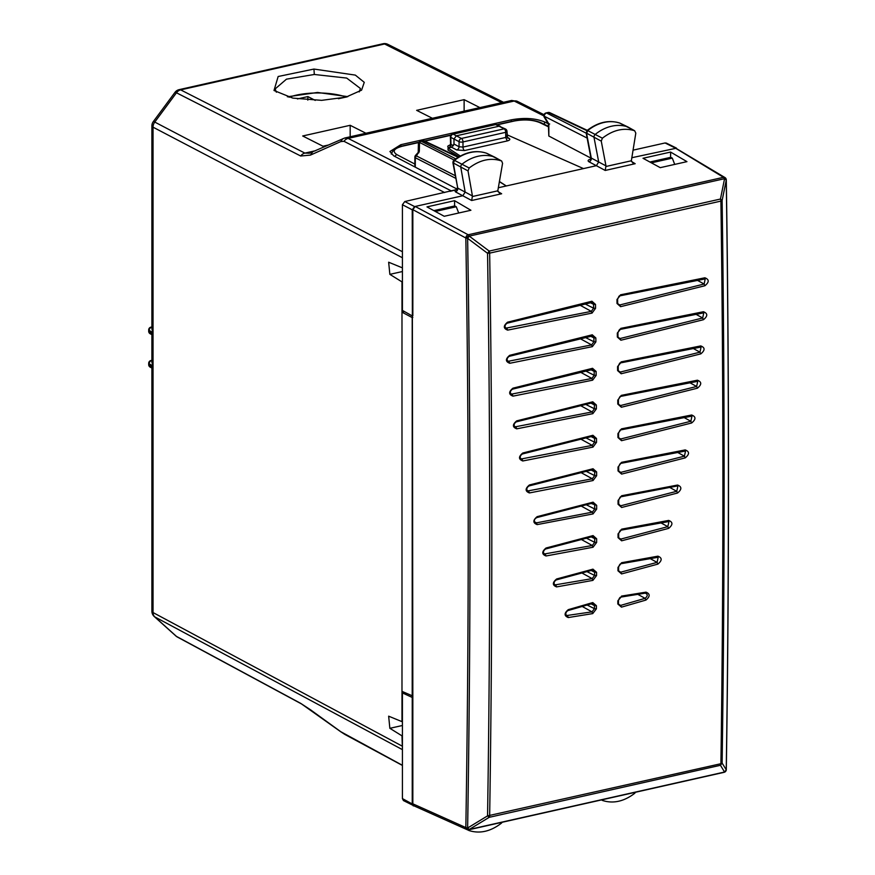 <?xml version="1.0" encoding="UTF-8"?>
<svg xmlns="http://www.w3.org/2000/svg" width="875" height="875" viewBox="0 0 875 875"><rect width="100%" height="100%" fill="white"/><g stroke="black" fill="none" stroke-linecap="round" stroke-linejoin="round"><path stroke-width="1.31" d="M548.067 123.627L544.491 121.888C535.194 118.191 524.125 117.502 511.273 119.842L400.816 144.703L389.933 151.517L393.684 155.827L457.767 189.459M456.225 189.809L450.078 191.341M510.825 100.92L514.205 101.041L348.152 138.403L344.641 138.042L309.334 153.256M342.716 138.764L340.725 141.597L343.963 141.302L444.675 192.555M458.697 213.019L456.28 206.752L454.738 205.931L433.847 210.634M402.413 254.931L402.413 267.586M501.758 102.681L384.584 43.991L180.666 89.873A7.109 3.664 -102.7 0 0 179.145 89.644A7.109 7.109 0 0 0 174.989 92.345L153.289 121.636A7.109 0.875 36.5 0 1 154.766 122.073L176.466 92.783A7.109 5.611 117 0 1 180.666 89.873L304.894 153.103L309.433 153.245M312.397 152.283L310.406 155.116L340.725 141.597M674.723 164.402L672.306 158.134L670.764 157.314L649.873 162.017M672.306 158.134L651.383 162.838M328.3 145.042L323.006 146.234L302.695 135.986L350.175 125.3L365.925 133.241M350.175 136.784L350.175 125.3M479.872 107.603L464.122 99.652L464.122 111.147M464.122 99.652L416.642 110.337L432.392 118.289M359.209 91.908L360.434 88.506L346.686 78.072L314.311 74.473L286.464 79.166L275.177 88.889L276.369 92.225M321.628 100.352L345.909 97.158L361.583 90.158L364.273 82.338L355.337 75.108L313.95 69.059L278.152 76.508L274.006 90.497L292.808 98.109L321.628 100.352M456.28 206.752L435.356 211.455M401.986 267.684L388.653 262.216L389.856 274.356L402.413 271.534M389.856 274.356L401.986 281.881L401.986 721.645L388.653 716.177L389.856 728.317L401.986 735.842L402.413 748.398M412.836 696.041L401.986 691.359M404.534 311.598L401.986 312.167L412.202 317.581L412.202 696.183M412.836 317.439L412.202 317.581M151.9 328.902L153.037 332.478L153.037 612.555L401.986 746.003M151.9 360.325L150.916 360.544A2.844 1.466 77.3 0 1 151.539 360.642A2.844 2.231 117.5 0 0 149.166 363.847L149.166 365.181A2.844 2.231 117.5 0 0 150.227 367.172L151.9 368.036L151.9 611.231A7.109 7.109 0 0 0 154.252 616.514L175.952 636.038A7.109 7.109 0 0 0 177.341 637.011L176.466 636.409A7.109 4.309 132 0 1 175.952 636.038M152.316 367.73L153.037 367.194L149.166 365.181A2.844 0.973 180 0 1 148.695 364.645A2.844 2.844 0 0 0 150.227 367.172M152.316 334.348L153.037 333.812L149.166 331.8L149.166 330.466A2.844 2.231 -62.5 0 1 151.539 327.261A2.844 1.466 77.3 0 0 150.916 327.163A2.844 2.844 0 0 0 148.695 329.93L148.695 331.275A2.844 0.973 -0 0 0 149.166 331.8A2.844 2.231 117.5 0 0 150.227 333.791L151.9 334.655L151.9 362.381L153.037 365.859L149.166 363.847A2.844 0.973 -0 0 1 148.695 363.311L148.695 364.645M301.569 703.97A7.109 5.567 -61.7 0 1 301.558 703.959L340.78 731.784A7.109 0.963 -54.1 0 1 340.725 731.675L310.592 709.855M670.6 152.064L686.952 161.645L660.242 167.661L643.005 158.277L670.6 152.064L670.6 157.358M470.914 210.263L444.216 216.278L426.978 206.894L454.573 200.681L470.914 210.263M506.997 134.772L583.483 168.591L596.367 165.692L588.941 161.777A2.844 2.264 117.8 0 0 591.281 158.047L590.264 159.589L591.336 159.228M627.987 127.017L634.648 130.747C623.875 127.422 613.112 129.905 602.394 138.195L601.256 141.127L605.97 165.867L605.216 170.45L596.367 165.692L598.697 161.963L594.038 137.561A2.844 2.231 117.5 0 1 595.273 134.367A42.623 33.458 117.5 0 1 627.703 126.886A2.844 2.231 117.5 0 1 627.9 126.973A2.844 2.231 117.5 0 1 627.987 127.017A2.844 2.231 117.5 0 1 628.25 127.192M619.73 123.058L634.648 130.747L635.808 133.142L631.345 160.77L632.909 162.991L635.184 163.702L605.216 170.45M412.234 697.845L412.234 803.95L402.413 798.602L402.413 692.934L412.836 697.703L412.234 209.792L414.608 206.588L462.831 195.738L465.161 192.041L460.797 167.333A2.844 2.231 -62.5 0 1 462.055 164.172A42.623 33.458 -62.5 0 1 494.484 157.052A2.844 2.231 -62.5 0 1 494.659 157.128A2.844 2.231 -62.5 0 1 494.747 157.172L501.67 161.022L502.567 163.341L497.809 190.816L499.373 193.036L501.648 193.758L497.984 191.592M486.533 153.223L501.43 160.912C490.7 157.456 479.948 159.808 469.175 167.989L468.016 170.909L472.434 195.956L471.68 200.506L455.405 191.822A2.844 2.264 117.8 0 0 457.745 188.136L452.911 162.761L468.016 170.909M412.234 315.908L402.413 310.406L402.413 204.739L404.786 201.534L457.023 189.503M601.639 799.892L602.394 800.439C613.112 803.906 623.875 801.544 634.648 793.363L635.523 792.258M502.184 822.27L501.43 823.167C490.7 831.447 479.948 833.93 469.175 830.605L468.267 829.85M498.28 187.764L506.275 185.959L499.352 181.694M458.97 156.789L448.044 150.041L448.044 148.039L460.316 156.034M590.909 158.113L548.833 136.03L548.395 124.173L544.228 117.163A2.844 1.356 149.3 0 1 544.272 116.233L587.125 138.064M586.152 132.956L601.256 141.127M455.656 178.292L415.297 157.73A2.844 0.973 180 0 1 414.859 157.216L414.859 166.95M414.859 164.073L396.987 154.689C391.956 151.397 393.772 148.553 402.445 146.191A2.844 1.466 -102.7 0 0 401.833 146.092C397.031 146.256 393.52 148.914 391.3 154.077L391.3 153.858M453.491 145.775L450.986 144.408A2.844 2.286 -61.4 0 1 448.569 147.591C447.081 146.573 447.661 145.709 450.297 144.998M448.044 148.039L451.598 147.241L453.972 144.036L453.972 139.027L450.778 137.331L450.986 144.408L450.57 143.861L449.914 145.425L450.909 145.086M499.384 181.475L506.275 185.959L583.483 168.591M402.413 692.934L404.381 692.486M452.911 162.739L453.173 161.109L454.508 160.377L453.359 163.275L457.745 188.136L472.434 195.956M453.841 160.3C464.767 152.053 475.705 149.702 486.653 153.256L487.058 153.453M619.861 123.091C608.869 119.667 597.931 122.139 587.059 130.506L587.727 130.583L586.6 133.492L591.281 158.047L605.97 165.867M507.084 137.222L508.889 138.195A2.844 2.22 118.1 0 1 507.598 138.053A2.844 2.22 118.1 0 1 507.566 138.031L506.997 131.512A2.844 0.973 180 0 1 505.717 132.322L462.984 141.947A2.844 0.973 180 0 1 459.058 141.663L453.972 139.027L456.345 135.822L453.184 134.137L495.556 124.611A2.844 2.198 -65.6 0 1 496.759 124.698A2.844 2.844 0 0 0 494.944 124.523M450.373 136.905A2.844 2.844 0 0 1 452.605 134.05L453.184 134.137A2.844 2.297 -62.1 0 0 450.778 137.331A2.844 0.853 178.4 0 1 450.373 136.905L450.57 143.894M452.583 134.05L494.966 124.513A2.844 1.466 77.3 0 1 495.556 124.611L505.466 128.997A2.844 2.231 -62.5 0 0 504.153 128.844A2.844 1.466 77.3 0 1 505.717 132.322L505.717 137.452L507.27 140.93C509.972 140.186 510.508 139.267 508.889 138.195M549.675 124.031L548.833 123.911L548.833 136.03M418.764 152.852L419.333 151.156L416.139 156.395M422.537 140.733L421.225 141.258A2.844 1.466 77.3 0 0 420.623 141.17L420.623 141.17A2.844 2.844 0 0 0 418.403 143.905A2.844 1.892 1.3 0 1 419.53 142.417L419.333 151.156L415.406 155.531A2.844 2.844 0 0 0 414.859 157.216M494.659 157.128L486.752 153.3A42.383 33.272 117.5 0 0 454.508 160.377L469.175 167.989M620.32 123.309A2.603 2.045 117.5 0 0 620.156 123.222A2.603 2.045 117.5 0 0 619.97 123.145A42.383 33.272 117.5 0 0 587.727 130.583L602.394 138.195M499.078 126.208L456.345 135.822L461.431 138.458L504.153 128.844L499.078 126.208M547.925 112.525L548.603 112.591A2.844 2.22 -64.8 0 1 549.85 112.7A2.844 2.844 0 0 0 548.013 112.503L546.055 112.941A2.844 1.466 77.3 0 1 546.645 113.028L548.603 112.591L586.906 130.648M454.573 205.964L454.573 200.681M591.653 302.148L593.556 304.314L595.503 304.423L591.927 301.241L507.577 322.186C503.223 325.817 503.256 328.464 507.664 330.127L592.058 313.086L595.547 308.317L595.503 304.423M584.795 303.811L593.6 308.208L591.303 311.38L505.684 328.212C504.492 326.342 504.984 324.658 507.161 323.181L592.43 302.323M591.992 335.694L593.895 337.859L595.853 337.98L592.266 334.797L509.688 355.327C505.323 358.969 505.356 361.616 509.764 363.278L592.375 346.642L595.886 341.873L595.853 337.98M585.134 337.356L593.928 341.753L591.62 344.925L507.784 361.375C506.592 359.483 507.084 357.809 509.272 356.322L592.769 335.88M592.277 369.206L594.18 371.383L596.127 371.492L592.55 368.309L512.936 388.183C508.561 391.825 508.583 394.483 512.991 396.145L592.638 380.177L596.159 375.397L596.127 371.492M585.397 370.869L594.202 375.277L591.883 378.459L511.011 394.231C509.819 392.35 510.322 390.666 512.52 389.167L593.053 369.392M580.497 405.573L592.08 411.95L514.773 426.923C513.592 425.042 514.095 423.358 516.294 421.859L592.309 402.795L593.283 402.872L594.398 404.873L596.356 404.994L592.769 401.8L516.709 420.875C512.334 424.517 512.345 427.175 516.753 428.837L592.834 413.667L596.378 408.887L596.356 404.994M580.716 439.064L592.222 445.386L520.855 459.047C519.673 457.166 520.188 455.481 522.386 453.983L592.473 436.275L593.447 436.352L594.562 438.353L596.509 438.473L592.933 435.291L522.791 453.009C518.416 456.652 518.427 459.298 522.823 460.972L592.977 447.114L596.531 442.334L596.509 438.473M580.913 472.533L592.298 478.789L527.472 491.006C526.291 489.136 526.805 487.452 529.014 485.942L592.583 469.733L593.556 469.809L594.661 471.8L596.619 471.931L593.031 468.748L529.419 484.969C525.044 488.611 525.055 491.269 529.43 492.942L593.053 480.528L596.63 475.737L596.619 471.931M534.559 521.817L536.452 522.856L592.32 512.17L594.705 508.988L586.162 504.711M596.663 509.119L596.663 505.356L593.075 502.173L537.163 516.644C532.798 520.275 532.798 522.933 537.163 524.606L593.075 513.909L596.663 509.119L594.705 508.988L594.705 505.225L593.611 503.234M581.175 539.394L592.288 545.497L544.097 554.028C542.927 552.169 543.441 550.495 545.639 548.986L592.605 536.561L593.589 536.637L594.683 538.628L596.641 538.759L593.053 535.587L546.022 548.023C541.691 551.655 541.691 554.302 546.011 555.975L593.031 547.247L596.63 542.456L596.641 538.759M581.755 572.895L592.178 578.627L554.695 584.959C553.536 583.111 554.05 581.427 556.237 579.928L592.517 570.128L593.523 570.194L594.606 572.173L596.564 572.316L592.955 569.155L556.631 578.977C552.3 582.586 552.289 585.233 556.598 586.906L592.911 580.377L596.553 575.586L596.564 572.316M582.039 606.364L592.003 611.855L566.42 615.584C565.294 613.747 565.797 612.084 567.93 610.586L592.364 603.52L593.392 603.586L594.464 605.566L596.422 605.708L592.78 602.569L568.291 609.645C564.058 613.233 564.047 615.869 568.258 617.553L592.725 613.605L596.411 608.825L596.422 605.708M637.667 594.267L645.094 598.347L620.659 605.402L619.237 605.259L618.461 603.586L618.483 600.48C619.248 598.172 620.091 597.034 620.998 597.078L645.575 593.086M621.523 596.094L645.991 592.156C650.202 593.841 650.191 596.477 645.958 600.064L621.469 607.141L617.827 604.002L617.837 600.884L620.998 597.078M649.819 558.414L657.059 562.384L620.78 572.184L619.38 572.031L618.603 570.358L618.614 567.087C619.369 564.791 620.2 563.653 621.097 563.697L658.208 557.266L657.059 562.384L657.891 564.112L621.567 573.923L617.958 570.763L617.969 567.503L621.611 562.712L657.923 556.172C662.233 557.845 662.222 560.492 657.891 564.112M660.581 522.681L667.822 526.652L620.845 539.077L619.467 538.913L618.68 537.228L618.691 533.531C619.905 530.677 620.725 529.55 621.152 530.141L668.959 521.522M621.644 529.156L668.675 520.428C672.995 522.102 672.984 524.748 668.653 528.369L621.633 540.805L618.045 537.633L618.045 533.947L621.152 530.141M618.8 504.613L620.867 505.75L676.736 491.291L677.884 486.15L677.195 485.975M677.567 485.045L621.644 495.742L618.067 500.533L618.067 504.295L621.644 507.478L677.567 493.008C681.92 489.377 681.92 486.719 677.567 485.045L677.02 486.041L621.162 496.738L621.644 495.742M677.261 452.233L684.414 456.159L620.834 472.369L619.467 472.205L618.669 470.509L618.669 466.714C619.861 463.848 620.67 462.722 621.108 463.312L685.552 451.008L684.414 456.159L685.234 457.877L621.611 474.097L618.034 470.914L618.023 467.119L621.589 462.328L685.212 449.914C689.598 451.577 689.609 454.234 685.234 457.877M683.714 417.353L690.845 421.258L620.747 438.977L619.38 438.802L618.581 437.106L618.57 433.245C619.752 430.391 620.561 429.264 620.998 429.855L691.972 416.106L690.845 421.258L691.666 422.975L621.523 440.694L617.947 437.511L617.925 433.65L621.48 428.859L691.633 415.012C696.03 416.675 696.041 419.333 691.666 422.975M689.511 382.561L696.631 386.466L620.594 405.53L619.237 405.366L618.439 403.659L618.417 399.766C619.598 396.911 620.397 395.784 620.823 396.375L697.747 381.314L696.631 386.466L697.441 388.183L621.37 407.247L617.794 404.064L617.772 400.17L621.305 395.38L697.397 380.209C701.805 381.883 701.816 384.541 697.441 388.183M700.383 346.85L701.094 347.025L699.978 352.177L620.397 372.039L619.041 371.875L618.231 370.169L618.209 366.275C619.38 363.42 620.178 362.294 620.605 362.895L701.083 347.025M621.086 361.889L700.733 345.92C705.141 347.583 705.163 350.241 700.788 353.883L621.173 373.756L617.597 370.573L617.564 366.669L620.605 362.895M703.073 312.67L703.773 312.845L702.68 317.986L620.134 338.516L618.778 338.341L617.969 336.645L617.936 332.752C619.095 329.897 619.894 328.781 620.32 329.383L703.773 312.845M620.802 328.377L703.413 311.741C707.831 313.403 707.853 316.05 703.489 319.692L620.911 340.222L617.334 337.039L617.302 333.145L620.32 329.383M704.517 278.72L705.217 278.895L704.134 284.025L619.817 304.959L618.461 304.784L617.652 303.089L617.608 299.195C618.767 296.352 619.555 295.236 619.981 295.827L705.217 278.895M620.462 294.82L704.856 277.791C709.264 279.442 709.297 282.089 704.944 285.731L620.594 306.666L617.017 303.483L616.973 299.589L619.981 295.827M412.836 315.777L412.836 209.661L465.817 237.978A2.844 0.864 154.9 0 1 469.252 236.108L467.633 238.361L465.839 238.011C469 436.078 469 632.592 465.839 827.553L465.817 827.575A2.844 2.242 -139.1 0 0 469.252 829.478A2.844 1.466 77.3 0 1 468.781 829.784L724.073 772.33A2.844 1.466 77.3 0 0 724.555 772.023L720.453 765.286L489.202 817.327L469.273 829.456A2.844 2.242 -139.1 0 1 465.839 827.553L465.839 827.553A2.844 1.028 -179.1 0 0 467.633 828.002C470.794 633.008 470.794 436.461 467.633 238.361L487.561 253.302C490.438 442.236 490.438 629.759 487.561 815.872L467.633 828.002L469.252 829.478L724.555 772.023L726.239 769.803L722.127 763.087C724.784 577.019 724.784 389.495 722.127 200.517L726.239 180.162L724.566 178.686L720.453 199.041L722.127 200.517A2.844 0.919 179.2 0 1 720.913 201.097C723.57 390.097 723.57 577.631 720.913 763.711L722.127 763.087L720.453 765.286A2.844 1.466 -102.7 0 0 720.913 763.711L487.561 815.872L489.202 817.327A2.844 1.466 -102.7 0 0 489.661 815.752L489.661 815.752C492.537 629.628 492.537 442.083 489.661 253.137L487.561 253.302L489.202 251.081A2.844 1.466 77.3 0 1 489.661 253.137L720.913 201.097A2.844 1.466 -102.7 0 0 720.453 199.041L489.202 251.081L469.273 236.141A2.844 0.864 154.9 0 0 465.839 238.011L465.839 238.011A2.844 2.166 -61.9 0 1 468.191 234.773L723.494 177.319A2.844 1.466 77.3 0 1 724.555 178.653A2.844 0.919 -23.2 0 1 726.064 178.85A2.844 0.919 -23.2 0 1 726.064 178.861L726.064 178.85A2.844 2.844 0 0 0 724.905 177.527A2.844 2.242 120.8 0 0 723.494 177.319L675.15 147.963L665.066 142.964L633.03 150.172M402.413 798.602L403.441 800.57L414.542 806.105M631.794 157.719L675.959 148.291M666.345 143.095L665.066 142.964M412.836 803.819L465.817 827.575A2.844 2.22 114.1 0 0 466.987 829.609L414.006 805.853L412.836 803.819L412.836 697.703M412.234 803.95L413.273 805.919M726.239 769.803L725.878 769.027L726.239 769.803C729.159 574.864 729.159 378.317 726.239 180.162A2.844 0.908 -0.8 0 0 726.305 179.955A2.844 2.844 0 0 0 726.075 178.883A2.844 0.919 -23.2 0 0 724.566 178.686L469.252 236.108A2.844 1.466 -102.7 0 0 468.191 234.773L415.209 206.456L412.836 209.661M677.348 149.122L675.15 147.963M307.803 100.1L307.891 96.578L297.402 98.941M315.252 100.406L307.891 96.578M347.014 96.873L338.406 98.733M400.816 144.703L400.816 146.333M511.273 119.842L511.273 121.461M544.491 121.888L544.491 124.414M344.63 138.031L511.623 100.461L517.42 101.38A7.109 5.589 116.6 0 0 514.205 101.041L543.834 115.883M343.963 141.302A7.109 5.611 117 0 1 348.152 138.403L451.325 190.914M174.989 92.345A7.109 0.875 36.5 0 1 176.466 92.783L300.694 156.002L310.406 155.116M401.986 257.523L153.037 127.181A7.109 5.622 117.6 0 1 154.766 122.073L402.413 251.727M384.584 43.991A7.109 5.589 -63.4 0 1 387.8 44.33A7.109 7.109 0 0 0 383.064 43.75A7.109 3.664 -102.7 0 1 384.584 43.991M315.678 150.675L304.894 153.103A7.109 5.611 117 0 0 300.694 156.002M153.289 121.636A7.109 7.109 0 0 0 151.9 125.869A7.109 2.428 180 0 0 153.037 127.181L153.037 332.478L149.166 330.466A2.844 0.973 -0 0 1 148.695 329.93M389.856 728.317L402.413 725.495M314.311 74.473L313.95 69.059M151.9 611.231A7.109 2.428 180 0 0 153.037 612.555A7.109 5.6 118.2 0 0 154.766 616.875L176.466 636.409L300.694 703.358L310.406 709.723M402.413 749.634L154.766 616.875A7.109 4.309 132 0 1 154.252 616.514M340.725 731.675L402.413 765.297M343.963 733.797A7.109 5.567 118.3 0 0 344.816 734.398L402.413 765.439M177.33 637.011L301.558 703.959A7.109 5.567 -61.7 0 1 300.694 703.358M588.941 161.777C587.409 160.738 588.011 159.852 590.723 159.13M631.345 160.77L606.014 166.469M635.184 163.702L631.531 161.536M497.809 190.816L472.478 196.514M501.648 193.758L471.68 200.506M455.405 191.822L454.77 190.291M548.395 126.798L539.711 122.577A2.844 2.209 -64.1 0 1 540.969 122.697L548.395 126.306M497.142 124.873L514.303 121.013C524.125 119.219 532.602 119.744 539.711 122.577M402.445 146.191L418.797 142.505M424.867 141.137L450.811 135.297M586.195 133.175L546.645 113.028A2.844 2.275 117 0 0 544.272 116.233L548.833 123.911M455.197 175.656L415.986 155.684A2.844 2.275 117 0 0 415.297 157.73L415.297 167.18M394.92 156.483A2.844 2.264 -62.3 0 1 396.987 154.689M514.303 121.013L513.691 120.914C523.983 118.956 533.072 119.558 540.958 122.697M418.983 142.231L401.833 146.092A2.844 1.466 -102.7 0 0 401.811 146.092M453.972 144.036L459.058 146.748L462.984 147.077A2.844 1.466 -102.7 0 0 464.538 150.544L507.27 140.93M451.598 147.241L456.662 149.942A2.844 2.22 118.1 0 0 459.058 146.748L459.058 141.663A2.844 2.231 117.5 0 1 461.431 138.458A2.844 1.466 77.3 0 1 462.984 141.947L462.984 147.077L505.717 137.452L506.538 136.062M456.662 149.942L464.538 150.544M458.128 157.292L423.183 140.82A2.844 2.22 -64.8 0 1 424.419 140.93A2.844 2.844 0 0 0 422.57 140.733L420.623 141.17M455.766 158.856L421.225 141.258A2.844 2.275 117 0 0 419.53 142.417L454.158 160.059M468.825 830.43L467.447 829.762M590.078 302.575L593.556 304.314L593.6 308.208L595.547 308.317M579.709 305.003L591.303 311.38L592.058 313.086M505.006 327.337L506.931 328.409L507.664 330.127M506.855 323.137L507.577 322.186L506.855 323.137M591.927 301.241L591.467 302.247M590.406 336.12L593.895 337.859L593.928 341.753L595.886 341.873M580.027 338.559L591.62 344.925L592.375 346.642M507.106 360.5L509.042 361.561L509.764 363.278M508.966 356.278L509.688 355.327L508.966 356.278M592.266 334.797L591.806 335.792M590.691 369.633L594.18 371.383L594.202 375.277L596.159 375.397M580.278 372.083L591.883 378.459L592.638 380.177M510.333 393.356L512.269 394.417L512.991 396.145M512.203 389.123L512.936 388.183L512.203 389.123M592.55 368.309L592.091 369.305M590.909 403.123L594.398 404.873L594.42 408.767L585.627 404.359M592.495 402.697L593.283 402.872M596.378 408.887L594.42 408.767L592.08 411.95L592.834 413.667M514.106 426.048L516.031 427.109L516.753 428.837M515.987 421.816L516.709 420.875L515.987 421.816M592.769 401.8L592.309 402.795M591.073 436.603L594.562 438.353L594.573 442.203L585.845 437.839M592.659 436.177L593.447 436.352M596.531 442.334L594.573 442.203L592.222 445.386L592.977 447.114M520.188 458.183L522.102 459.233L522.823 460.972M522.08 453.939L522.791 453.009L522.08 453.939M592.178 436.231L592.933 435.291L592.178 436.231M591.183 470.061L594.661 471.8L594.672 475.606L586.042 471.286M592.758 469.634L593.556 469.809M596.619 475.737L594.672 475.606L592.298 478.789L593.053 480.528M526.816 490.153L528.719 491.192L529.43 492.942M528.697 485.898L529.419 484.969L528.697 485.898M592.277 469.689L593.031 468.748L592.277 469.689M591.237 503.486L596.663 505.356M537.163 524.606L536.452 522.856L535.216 522.67C533.684 520.778 534.198 519.094 536.758 517.606L592.802 503.048M581.044 505.969L592.32 512.17L593.075 513.909M593.075 502.173L592.32 503.114L593.075 502.173M537.163 516.644L536.452 517.573L537.163 516.644M591.227 536.9L594.683 538.628L594.683 542.325L586.283 538.114M592.791 536.462L593.589 536.637M596.63 542.456L594.683 542.325L592.288 545.497L593.031 547.247M543.452 553.197L545.311 554.225L546.011 555.975M545.322 548.942L546.022 548.023L545.322 548.942M592.298 536.517L593.053 535.587L592.298 536.517M591.183 570.467L594.606 572.173L594.595 575.444L586.852 571.572M592.703 570.019L593.523 570.194M596.553 575.586L594.595 575.444L592.178 578.627L592.911 580.377M554.05 584.128L555.898 585.145L556.598 586.906M555.931 579.884L556.631 578.977L555.931 579.884M592.211 570.084L592.955 569.155L592.211 570.084M591.073 603.87L594.464 605.566L594.453 608.683L587.038 604.964M592.55 603.411L593.392 603.586M596.411 608.825L594.453 608.683L592.003 611.855L592.725 613.605M565.797 614.808L567.58 615.792L568.258 617.553M567.613 610.542L568.291 609.645L567.613 610.542M592.058 603.477L592.78 602.569L592.058 603.477M645.411 593.152L645.138 593.097C647.927 594.212 647.916 595.962 645.094 598.347L645.958 600.064M618.538 604.242L620.659 605.402L621.469 607.141M645.138 593.097L645.991 592.156M618.242 603.323L617.827 604.002L618.242 603.323M618.264 600.206L617.837 600.884L618.264 600.206M657.541 557.091L658.208 557.266M618.68 571.036L620.78 572.184L621.567 573.923M621.611 562.712L621.108 563.686M657.923 556.172L657.366 557.167M618.384 570.095L617.958 570.763L618.384 570.095M618.395 566.825L617.969 567.503L618.395 566.825M668.292 521.347L668.97 521.522L667.822 526.652L668.653 528.369M618.767 537.939L620.845 539.077L621.633 540.805M668.675 520.428L668.117 521.423M618.461 536.966L618.045 537.633L618.461 536.966M618.472 533.28L618.045 533.947L618.472 533.28M669.55 487.342L676.736 491.291L677.567 493.008M621.162 496.738C620.605 496.278 619.795 497.416 618.702 500.128L618.702 503.891L621.644 507.478M618.067 500.533L618.483 499.877M618.067 504.295L618.483 503.639M684.862 450.833L685.552 451.008M618.767 471.231L620.834 472.369L621.611 474.097M621.589 462.328L621.108 463.312M685.212 449.914L684.677 450.909M618.45 470.258L618.034 470.914L618.45 470.258M618.45 466.452L618.023 467.119L618.45 466.452M691.283 415.931L691.983 416.106M618.68 437.839L620.747 438.977L621.523 440.694M621.48 428.859L620.998 429.855M691.633 415.012L691.097 416.008M618.363 436.855L617.947 437.511L618.363 436.855M618.352 432.994L617.925 433.65L618.352 432.994M697.047 381.139L697.758 381.314M618.538 404.403L620.594 405.53L621.37 407.247M621.305 395.38L620.834 396.375M697.397 380.209L696.872 381.216M618.22 403.408L617.794 404.064L618.22 403.408M618.198 399.514L617.772 400.17L618.198 399.514M692.891 348.283L699.978 352.177L700.788 353.883M618.341 370.913L620.397 372.039L621.173 373.756M700.733 345.92L700.208 346.927M618.012 369.917L617.597 370.573L618.012 369.917M617.98 366.023L617.564 366.669L617.98 366.023M695.614 314.103L702.68 317.986L703.489 319.692M618.078 337.378L620.134 338.516L620.911 340.222M703.413 311.741L702.898 312.747M617.75 336.394L617.334 337.039L617.75 336.394M617.717 332.5L617.302 333.145L617.717 332.5M697.091 280.164L704.134 284.025L704.944 285.731M617.761 303.833L619.817 304.959L620.594 306.666M704.856 277.791L704.331 278.808M617.433 302.848L617.017 303.483L617.433 302.848M617.389 298.944L616.973 299.589L617.389 298.944M414.608 206.588L404.786 201.534M412.234 209.792L402.413 204.739M724.073 772.33A2.844 2.844 0 0 0 725.659 771.356A2.844 2.286 39.1 0 0 725.659 771.345A2.844 2.286 39.1 0 1 724.555 772.023A2.844 2.286 39.1 0 0 725.67 771.334A2.844 2.286 39.1 0 0 726.075 770.405M289.045 97.245A39.43 13.486 180 0 1 346.019 97.016M517.42 101.38L544.02 114.702M503.508 102.287L387.8 44.33M179.145 89.644L383.064 43.75M150.916 327.163L151.9 326.944M151.9 125.869L151.9 329M340.78 731.784L344.816 734.398M148.695 331.275A2.844 2.844 0 0 0 150.227 333.791M150.916 360.544A2.844 2.844 0 0 0 148.695 363.311M457.111 189.47L457.33 187.764M587.07 130.495L586.162 132.989L590.866 157.686M513.691 120.914L496.792 124.72M451.019 135.023L424.528 140.984M500.292 126.306L496.759 124.698M619.85 123.091L627.9 126.973M506.997 131.512A2.844 2.844 0 0 0 505.466 128.997M546.066 112.941A2.844 2.844 0 0 0 544.239 117.173M418.228 151.725L418.403 143.883M549.85 112.7L587.267 130.342M424.419 140.93L458.566 157.03M468.989 830.528L467.381 829.752M677.02 486.041L677.884 486.15M466.987 829.609A2.844 2.844 0 0 0 468.781 829.784M726.305 179.955C729.225 378.109 729.225 574.656 726.305 769.584A2.844 2.844 0 0 1 725.67 771.334L725.659 771.356M676.43 148.094L666.334 143.095M675.981 148.302L724.905 177.527M287.394 96.797L317.537 92.455L347.834 96.644"/></g></svg>
